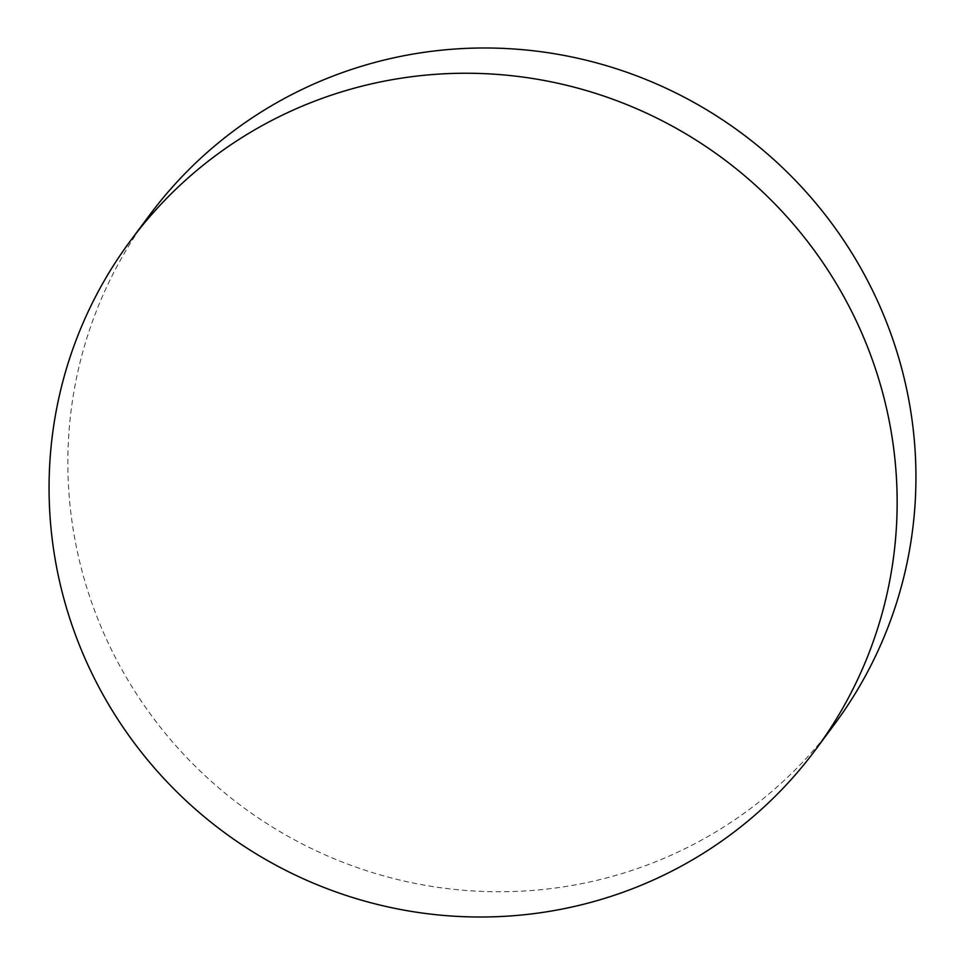 <?xml version="1.0" encoding="UTF-8"?>
<svg xmlns="http://www.w3.org/2000/svg" width="965" height="965" viewBox="0 0 965 965"><rect width="100%" height="100%" fill="white"/><g stroke="black" fill="none" stroke-linecap="round" stroke-linejoin="round"><path stroke-width="0.72" stroke-dasharray="4.83 3.62" d="M149.587 215.074A426.723 419.172 -143.3 0 0 156.053 721.687A426.723 419.172 -143.3 0 0 646.815 865.171A426.723 419.172 -143.3 0 0 834.206 724.667"/><path stroke-width="1.45" d="M318.185 99.829A426.723 419.172 36.7 0 1 808.947 243.313A426.723 419.172 36.7 0 1 815.413 749.926A426.723 419.172 36.7 0 1 628.022 890.43A426.723 419.172 36.7 0 1 137.259 746.934A426.723 419.172 36.7 0 1 130.794 240.333A426.723 419.172 36.7 0 1 318.185 99.829M815.413 749.926L834.206 724.667A426.723 419.172 -143.3 0 0 827.741 218.066A426.723 419.172 -143.3 0 0 336.978 74.57A426.723 419.172 -143.3 0 0 149.587 215.074L130.794 240.333"/></g></svg>
